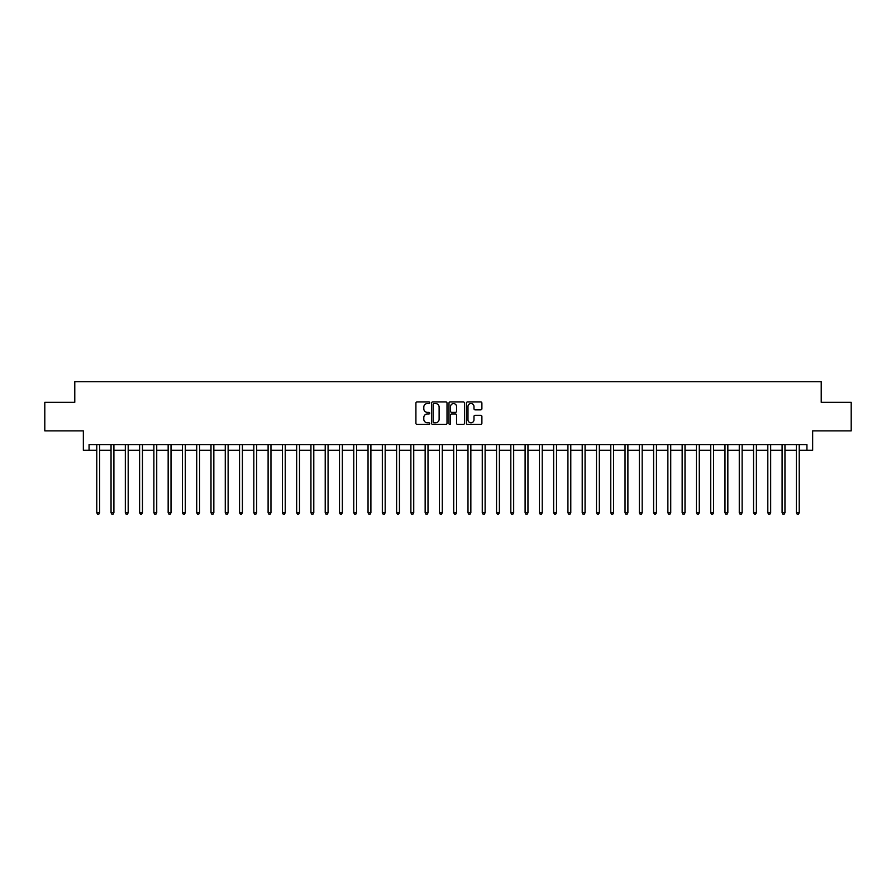 <?xml version="1.0" encoding="UTF-8"?>
<svg xmlns="http://www.w3.org/2000/svg" width="896" height="896" viewBox="0 0 896 896"><rect width="100%" height="100%" fill="white"/><g stroke="black" fill="none" stroke-linecap="round" stroke-linejoin="round"><path stroke-width="1.34" d="M429.722 402.741A0.784 0.784 0 0 0 428.938 401.946L417.032 401.946A1.12 1.12 0 0 0 415.912 403.077L415.912 423.248A1.12 1.12 0 0 0 417.032 424.379L428.938 424.379A0.784 0.784 0 0 0 429.722 423.584A0.784 0.784 0 0 0 428.938 422.8L427.403 422.8A3.584 3.584 0 0 1 423.808 419.216L423.808 417.536A3.584 3.584 0 0 1 427.403 413.952L428.938 413.952A0.784 0.784 0 0 0 429.722 413.168A0.784 0.784 0 0 0 428.938 412.373L427.403 412.373A3.584 3.584 0 0 1 423.808 408.789L423.808 407.109A3.584 3.584 0 0 1 427.403 403.525L428.938 403.525A0.784 0.784 0 0 0 429.722 402.741M480.771 409.853A1.12 1.12 0 0 0 481.891 408.733L481.891 403.077A1.12 1.12 0 0 0 480.771 401.946L467.533 401.946A1.12 1.12 0 0 0 466.413 403.077L466.413 423.248A1.12 1.12 0 0 0 467.533 424.379L480.771 424.379A1.12 1.12 0 0 0 481.891 423.248L481.891 416.416A1.12 1.12 0 0 0 480.771 415.296L475.104 415.296A1.12 1.12 0 0 0 473.984 416.416L473.984 419.81A3.002 3.002 0 0 1 470.982 422.8A3.002 3.002 0 0 1 467.981 419.81L467.981 406.515A3.002 3.002 0 0 1 470.982 403.525A3.002 3.002 0 0 1 473.984 406.515L473.984 408.733A1.12 1.12 0 0 0 475.104 409.853L480.771 409.853M89.062 450.285L89.062 444.573L806.938 444.573L806.938 450.285L812.65 450.285L812.65 430.864L851.2 430.864L851.2 402.315L821.218 402.315L821.218 381.752L74.782 381.752L74.782 402.315L44.8 402.315L44.8 430.864L83.35 430.864L83.35 450.285L96.768 450.285M447.014 403.077A1.12 1.12 0 0 0 445.894 401.946L432.667 401.946A1.12 1.12 0 0 0 431.547 403.077L431.547 423.248A1.12 1.12 0 0 0 432.667 424.379L445.894 424.379A1.12 1.12 0 0 0 447.014 423.248L447.014 403.077M450.106 401.946L463.333 401.946A1.12 1.12 0 0 1 464.453 403.077L464.453 423.248A1.12 1.12 0 0 1 463.333 424.379L457.666 424.379A1.12 1.12 0 0 1 456.546 423.248L456.546 415.072A1.12 1.12 0 0 0 455.426 413.952L451.674 413.952A1.12 1.12 0 0 0 450.554 415.072L450.554 423.584A0.784 0.784 0 0 1 449.77 424.379A0.784 0.784 0 0 1 448.986 423.584L448.986 403.077A1.12 1.12 0 0 1 450.106 401.946M99.624 450.285L111.048 450.285M113.904 450.285L125.328 450.285M128.184 450.285L139.608 450.285M142.464 450.285L153.877 450.285M156.733 450.285L168.157 450.285M171.013 450.285L182.437 450.285M185.293 450.285L196.717 450.285M199.573 450.285L210.997 450.285M213.842 450.285L225.266 450.285M228.122 450.285L239.546 450.285M242.402 450.285L253.826 450.285M256.682 450.285L268.106 450.285M270.962 450.285L282.374 450.285M285.23 450.285L296.654 450.285M299.51 450.285L310.934 450.285M313.79 450.285L325.214 450.285M328.07 450.285L339.494 450.285M342.35 450.285L353.763 450.285M356.619 450.285L368.043 450.285M370.899 450.285L382.323 450.285M385.179 450.285L396.603 450.285M399.459 450.285L410.883 450.285M413.739 450.285L425.152 450.285M428.008 450.285L439.432 450.285M442.288 450.285L453.712 450.285M456.568 450.285L467.992 450.285M470.848 450.285L482.261 450.285M485.117 450.285L496.541 450.285M499.397 450.285L510.821 450.285M513.677 450.285L525.101 450.285M527.957 450.285L539.381 450.285M542.237 450.285L553.65 450.285M556.506 450.285L567.93 450.285M570.786 450.285L582.21 450.285M585.066 450.285L596.49 450.285M599.346 450.285L610.77 450.285M613.626 450.285L625.038 450.285M627.894 450.285L639.318 450.285M642.174 450.285L653.598 450.285M656.454 450.285L667.878 450.285M670.734 450.285L682.158 450.285M685.003 450.285L696.427 450.285M699.283 450.285L710.707 450.285M713.563 450.285L724.987 450.285M727.843 450.285L739.267 450.285M742.123 450.285L753.536 450.285M756.392 450.285L767.816 450.285M770.672 450.285L782.096 450.285M784.952 450.285L796.376 450.285M799.232 450.285L806.938 450.285M433.899 403.525A0.784 0.784 0 0 0 433.115 404.309L433.115 422.016A0.784 0.784 0 0 0 433.899 422.8L435.523 422.8A3.584 3.584 0 0 0 439.118 419.216L439.118 407.109A3.584 3.584 0 0 0 435.523 403.525L433.899 403.525M456.546 406.571A3.002 3.002 0 0 0 453.555 403.581A3.002 3.002 0 0 0 450.554 406.571L450.554 411.253A1.12 1.12 0 0 0 451.674 412.373L455.426 412.373A1.12 1.12 0 0 0 456.546 411.253L456.546 406.571M99.77 444.573L99.714 444.718A1.142 1.142 0 0 0 99.624 445.144L99.624 512.758L96.768 512.758L96.768 445.144A1.142 1.142 0 0 0 96.69 444.718L96.634 444.573M99.624 512.758L98.773 514.248L97.63 514.248L96.768 512.758M114.05 444.573L113.982 444.718A1.142 1.142 86.4 0 0 113.904 445.144L113.904 512.758L111.048 512.758L111.048 445.144A1.142 1.142 86.4 0 0 110.97 444.718L110.902 444.573M113.904 512.758L113.042 514.248L111.91 514.248L111.048 512.758M128.318 444.573L128.262 444.718A1.142 1.142 86.4 0 0 128.184 445.144L128.184 512.758L125.328 512.758L125.328 445.144A1.142 1.142 86.4 0 0 125.238 444.718L125.182 444.573M128.184 512.758L127.322 514.248L126.179 514.248L125.328 512.758M142.598 444.573L142.542 444.718A1.142 1.142 86.4 0 0 142.464 445.144L142.464 512.758L139.608 512.758L139.608 445.144A1.142 1.142 86.4 0 0 139.518 444.718L139.462 444.573M142.464 512.758L141.602 514.248L140.459 514.248L139.608 512.758M156.878 444.573L156.822 444.718A1.142 1.142 86.4 0 0 156.733 445.144L156.733 512.758L153.877 512.758L153.877 445.144A1.142 1.142 86.4 0 0 153.798 444.718L153.742 444.573M156.733 512.758L155.882 514.248L154.739 514.248L153.877 512.758M171.158 444.573L171.091 444.718A1.142 1.142 86.4 0 0 171.013 445.144L171.013 512.758L168.157 512.758L168.157 445.144A1.142 1.142 86.4 0 0 168.078 444.718L168.022 444.573M171.013 512.758L170.162 514.248L169.019 514.248L168.157 512.758M185.427 444.573L185.371 444.718A1.142 1.142 86.4 0 0 185.293 445.144L185.293 512.758L182.437 512.758L182.437 445.144A1.142 1.142 86.4 0 0 182.358 444.718L182.291 444.573M185.293 512.758L184.43 514.248L183.288 514.248L182.437 512.758M199.707 444.573L199.651 444.718A1.142 1.142 86.4 0 0 199.573 445.144L199.573 512.758L196.717 512.758L196.717 445.144A1.142 1.142 86.4 0 0 196.627 444.718L196.571 444.573M199.573 512.758L198.71 514.248L197.568 514.248L196.717 512.758M213.987 444.573L213.931 444.718A1.142 1.142 86.4 0 0 213.842 445.144L213.842 512.758L210.997 512.758L210.997 445.144A1.142 1.142 86.4 0 0 210.907 444.718L210.851 444.573M213.842 512.758L212.99 514.248L211.848 514.248L210.997 512.758M228.267 444.573L228.211 444.718A1.142 1.142 86.4 0 0 228.122 445.144L228.122 512.758L225.266 512.758L225.266 445.144A1.142 1.142 86.4 0 0 225.187 444.718L225.131 444.573M228.122 512.758L227.27 514.248L226.128 514.248L225.266 512.758M242.547 444.573L242.48 444.718A1.142 1.142 86.4 0 0 242.402 445.144L242.402 512.758L239.546 512.758L239.546 445.144A1.142 1.142 86.4 0 0 239.467 444.718L239.411 444.573M242.402 512.758L241.55 514.248L240.408 514.248L239.546 512.758M256.816 444.573L256.76 444.718A1.142 1.142 86.4 0 0 256.682 445.144L256.682 512.758L253.826 512.758L253.826 445.144A1.142 1.142 86.4 0 0 253.747 444.718L253.68 444.573M256.682 512.758L255.819 514.248L254.677 514.248L253.826 512.758M271.096 444.573L271.04 444.718A1.142 1.142 86.4 0 0 270.962 445.144L270.962 512.758L268.106 512.758L268.106 445.144A1.142 1.142 86.4 0 0 268.016 444.718L267.96 444.573M270.962 512.758L270.099 514.248L268.957 514.248L268.106 512.758M285.376 444.573L285.32 444.718A1.142 1.142 86.4 0 0 285.23 445.144L285.23 512.758L282.374 512.758L282.374 445.144A1.142 1.142 86.4 0 0 282.296 444.718L282.24 444.573M285.23 512.758L284.379 514.248L283.237 514.248L282.374 512.758M299.656 444.573L299.6 444.718A1.142 1.142 86.4 0 0 299.51 445.144L299.51 512.758L296.654 512.758L296.654 445.144A1.142 1.142 86.4 0 0 296.576 444.718L296.52 444.573M299.51 512.758L298.659 514.248L297.517 514.248L296.654 512.758M313.936 444.573L313.869 444.718A1.142 1.142 86.4 0 0 313.79 445.144L313.79 512.758L310.934 512.758L310.934 445.144A1.142 1.142 86.4 0 0 310.856 444.718L310.789 444.573M313.79 512.758L312.939 514.248L311.797 514.248L310.934 512.758M328.205 444.573L328.149 444.718A1.142 1.142 86.4 0 0 328.07 445.144L328.07 512.758L325.214 512.758L325.214 445.144A1.142 1.142 86.4 0 0 325.125 444.718L325.069 444.573M328.07 512.758L327.208 514.248L326.066 514.248L325.214 512.758M342.485 444.573L342.429 444.718A1.142 1.142 86.4 0 0 342.35 445.144L342.35 512.758L339.494 512.758L339.494 445.144A1.142 1.142 86.4 0 0 339.405 444.718L339.349 444.573M342.35 512.758L341.488 514.248L340.346 514.248L339.494 512.758M356.765 444.573L356.709 444.718A1.142 1.142 86.4 0 0 356.619 445.144L356.619 512.758L353.763 512.758L353.763 445.144A1.142 1.142 86.4 0 0 353.685 444.718L353.629 444.573M356.619 512.758L355.768 514.248L354.626 514.248L353.763 512.758M371.045 444.573L370.989 444.718A1.142 1.142 86.4 0 0 370.899 445.144L370.899 512.758L368.043 512.758L368.043 445.144A1.142 1.142 86.4 0 0 367.965 444.718L367.909 444.573M370.899 512.758L370.048 514.248L368.906 514.248L368.043 512.758M385.325 444.573L385.258 444.718A1.142 1.142 86.4 0 0 385.179 445.144L385.179 512.758L382.323 512.758L382.323 445.144A1.142 1.142 86.4 0 0 382.245 444.718L382.178 444.573M385.179 512.758L384.317 514.248L383.174 514.248L382.323 512.758M399.594 444.573L399.538 444.718A1.142 1.142 86.4 0 0 399.459 445.144L399.459 512.758L396.603 512.758L396.603 445.144A1.142 1.142 86.4 0 0 396.514 444.718L396.458 444.573M399.459 512.758L398.597 514.248L397.454 514.248L396.603 512.758M413.874 444.573L413.818 444.718A1.142 1.142 86.4 0 0 413.739 445.144L413.739 512.758L410.883 512.758L410.883 445.144A1.142 1.142 86.4 0 0 410.794 444.718L410.738 444.573M413.739 512.758L412.877 514.248L411.734 514.248L410.883 512.758M428.154 444.573L428.098 444.718A1.142 1.142 86.4 0 0 428.008 445.144L428.008 512.758L425.152 512.758L425.152 445.144A1.142 1.142 86.4 0 0 425.074 444.718L425.018 444.573M428.008 512.758L427.157 514.248L426.014 514.248L425.152 512.758M442.434 444.573L442.366 444.718A1.142 1.142 86.4 0 0 442.288 445.144L442.288 512.758L439.432 512.758L439.432 445.144A1.142 1.142 86.4 0 0 439.354 444.718L439.298 444.573M442.288 512.758L441.437 514.248L440.294 514.248L439.432 512.758M456.702 444.573L456.646 444.718A1.142 1.142 86.4 0 0 456.568 445.144L456.568 512.758L453.712 512.758L453.712 445.144A1.142 1.142 86.4 0 0 453.634 444.718L453.566 444.573M456.568 512.758L455.706 514.248L454.563 514.248L453.712 512.758M470.982 444.573L470.926 444.718A1.142 1.142 86.4 0 0 470.848 445.144L470.848 512.758L467.992 512.758L467.992 445.144A1.142 1.142 86.4 0 0 467.902 444.718L467.846 444.573M470.848 512.758L469.986 514.248L468.843 514.248L467.992 512.758M485.262 444.573L485.206 444.718A1.142 1.142 86.4 0 0 485.117 445.144L485.117 512.758L482.261 512.758L482.261 445.144A1.142 1.142 86.4 0 0 482.182 444.718L482.126 444.573M485.117 512.758L484.266 514.248L483.123 514.248L482.261 512.758M499.542 444.573L499.486 444.718A1.142 1.142 86.4 0 0 499.397 445.144L499.397 512.758L496.541 512.758L496.541 445.144A1.142 1.142 86.4 0 0 496.462 444.718L496.406 444.573M499.397 512.758L498.546 514.248L497.403 514.248L496.541 512.758M513.822 444.573L513.755 444.718A1.142 1.142 86.4 0 0 513.677 445.144L513.677 512.758L510.821 512.758L510.821 445.144A1.142 1.142 86.4 0 0 510.742 444.718L510.675 444.573M513.677 512.758L512.826 514.248L511.683 514.248L510.821 512.758M528.091 444.573L528.035 444.718A1.142 1.142 86.4 0 0 527.957 445.144L527.957 512.758L525.101 512.758L525.101 445.144A1.142 1.142 86.4 0 0 525.011 444.718L524.955 444.573M527.957 512.758L527.094 514.248L525.952 514.248L525.101 512.758M542.371 444.573L542.315 444.718A1.142 1.142 86.4 0 0 542.237 445.144L542.237 512.758L539.381 512.758L539.381 445.144A1.142 1.142 86.4 0 0 539.291 444.718L539.235 444.573M542.237 512.758L541.374 514.248L540.232 514.248L539.381 512.758M556.651 444.573L556.595 444.718A1.142 1.142 86.4 0 0 556.506 445.144L556.506 512.758L553.65 512.758L553.65 445.144A1.142 1.142 86.4 0 0 553.571 444.718L553.515 444.573M556.506 512.758L555.654 514.248L554.512 514.248L553.65 512.758M570.931 444.573L570.875 444.718A1.142 1.142 86.4 0 0 570.786 445.144L570.786 512.758L567.93 512.758L567.93 445.144A1.142 1.142 86.4 0 0 567.851 444.718L567.795 444.573M570.786 512.758L569.934 514.248L568.792 514.248L567.93 512.758M585.211 444.573L585.144 444.718A1.142 1.142 86.4 0 0 585.066 445.144L585.066 512.758L582.21 512.758L582.21 445.144A1.142 1.142 86.4 0 0 582.131 444.718L582.064 444.573M585.066 512.758L584.203 514.248L583.061 514.248L582.21 512.758M599.48 444.573L599.424 444.718A1.142 1.142 86.4 0 0 599.346 445.144L599.346 512.758L596.49 512.758L596.49 445.144A1.142 1.142 86.4 0 0 596.4 444.718L596.344 444.573M599.346 512.758L598.483 514.248L597.341 514.248L596.49 512.758M613.76 444.573L613.704 444.718A1.142 1.142 86.4 0 0 613.626 445.144L613.626 512.758L610.77 512.758L610.77 445.144A1.142 1.142 86.4 0 0 610.68 444.718L610.624 444.573M613.626 512.758L612.763 514.248L611.621 514.248L610.77 512.758M628.04 444.573L627.984 444.718A1.142 1.142 86.4 0 0 627.894 445.144L627.894 512.758L625.038 512.758L625.038 445.144A1.142 1.142 86.4 0 0 624.96 444.718L624.904 444.573M627.894 512.758L627.043 514.248L625.901 514.248L625.038 512.758M642.32 444.573L642.253 444.718A1.142 1.142 86.4 0 0 642.174 445.144L642.174 512.758L639.318 512.758L639.318 445.144A1.142 1.142 86.4 0 0 639.24 444.718L639.184 444.573M642.174 512.758L641.323 514.248L640.181 514.248L639.318 512.758M656.589 444.573L656.533 444.718A1.142 1.142 86.4 0 0 656.454 445.144L656.454 512.758L653.598 512.758L653.598 445.144A1.142 1.142 86.4 0 0 653.52 444.718L653.453 444.573M656.454 512.758L655.592 514.248L654.45 514.248L653.598 512.758M670.869 444.573L670.813 444.718A1.142 1.142 86.4 0 0 670.734 445.144L670.734 512.758L667.878 512.758L667.878 445.144A1.142 1.142 86.4 0 0 667.789 444.718L667.733 444.573M670.734 512.758L669.872 514.248L668.73 514.248L667.878 512.758M685.149 444.573L685.093 444.718A1.142 1.142 86.4 0 0 685.003 445.144L685.003 512.758L682.158 512.758L682.158 445.144A1.142 1.142 86.4 0 0 682.069 444.718L682.013 444.573M685.003 512.758L684.152 514.248L683.01 514.248L682.158 512.758M699.429 444.573L699.373 444.718A1.142 1.142 86.4 0 0 699.283 445.144L699.283 512.758L696.427 512.758L696.427 445.144A1.142 1.142 86.4 0 0 696.349 444.718L696.293 444.573M699.283 512.758L698.432 514.248L697.29 514.248L696.427 512.758M713.709 444.573L713.642 444.718A1.142 1.142 86.4 0 0 713.563 445.144L713.563 512.758L710.707 512.758L710.707 445.144A1.142 1.142 86.4 0 0 710.629 444.718L710.573 444.573M713.563 512.758L712.712 514.248L711.57 514.248L710.707 512.758M727.978 444.573L727.922 444.718A1.142 1.142 86.4 0 0 727.843 445.144L727.843 512.758L724.987 512.758L724.987 445.144A1.142 1.142 86.4 0 0 724.909 444.718L724.842 444.573M727.843 512.758L726.981 514.248L725.838 514.248L724.987 512.758M742.258 444.573L742.202 444.718A1.142 1.142 86.4 0 0 742.123 445.144L742.123 512.758L739.267 512.758L739.267 445.144A1.142 1.142 86.4 0 0 739.178 444.718L739.122 444.573M742.123 512.758L741.261 514.248L740.118 514.248L739.267 512.758M756.538 444.573L756.482 444.718A1.142 1.142 86.4 0 0 756.392 445.144L756.392 512.758L753.536 512.758L753.536 445.144A1.142 1.142 86.4 0 0 753.458 444.718L753.402 444.573M756.392 512.758L755.541 514.248L754.398 514.248L753.536 512.758M770.818 444.573L770.762 444.718A1.142 1.142 86.4 0 0 770.672 445.144L770.672 512.758L767.816 512.758L767.816 445.144A1.142 1.142 86.4 0 0 767.738 444.718L767.682 444.573M770.672 512.758L769.821 514.248L768.678 514.248L767.816 512.758M785.098 444.573L785.03 444.718A1.142 1.142 86.4 0 0 784.952 445.144L784.952 512.758L782.096 512.758L782.096 445.144A1.142 1.142 86.4 0 0 782.018 444.718L781.95 444.573M784.952 512.758L784.09 514.248L782.958 514.248L782.096 512.758M799.366 444.573L799.31 444.718A1.142 1.142 86.4 0 0 799.232 445.144L799.232 512.758L796.376 512.758L796.376 445.144A1.142 1.142 86.4 0 0 796.286 444.718L796.23 444.573M799.232 512.758L798.37 514.248L797.227 514.248L796.376 512.758"/></g></svg>

